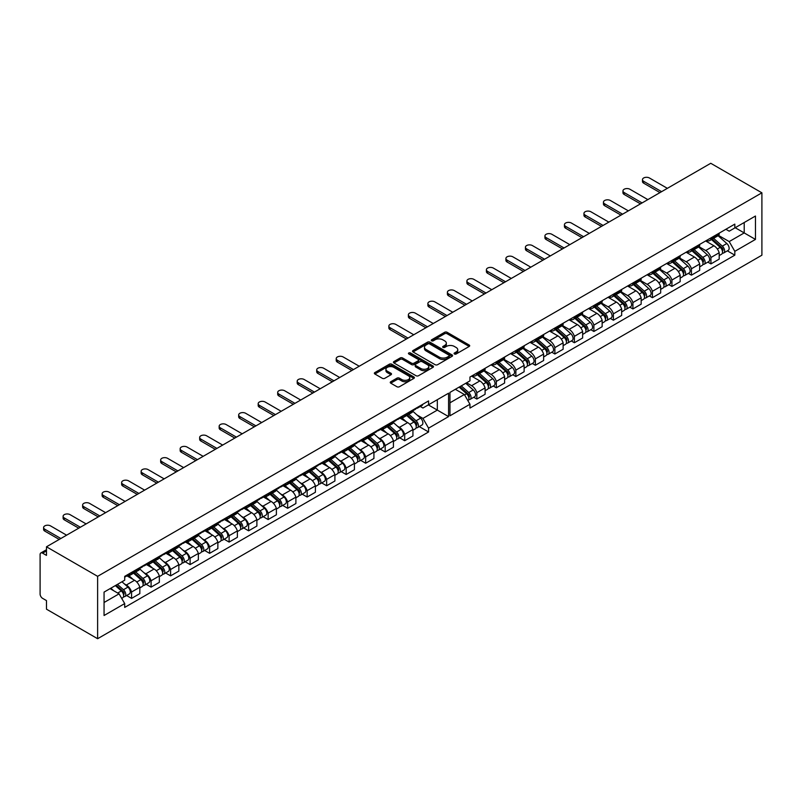 <?xml version="1.0" encoding="UTF-8"?>
<svg xmlns="http://www.w3.org/2000/svg" width="802" height="802" viewBox="0 0 802 802"><rect width="100%" height="100%" fill="white"/><g stroke="black" fill="none" stroke-linecap="round" stroke-linejoin="round"><path stroke-width="1.2" d="M454.433 353.983A1.213 0.702 0 0 0 456.148 353.983L469.19 346.454A1.734 1.002 0 0 0 469.701 345.742A1.734 1.002 0 0 0 469.19 345.04L447.095 332.279A1.734 1.002 0 0 0 444.639 332.279L431.606 339.807A1.213 0.702 0 0 0 431.245 340.309A1.213 0.702 0 0 0 431.606 340.8A1.213 0.702 0 0 0 433.321 340.8L435.005 339.827A5.554 3.208 0 0 1 442.864 339.827L444.709 340.89A5.554 3.208 0 0 1 446.333 343.156A5.554 3.208 0 0 1 444.709 345.421L443.015 346.404A1.213 0.702 0 0 0 442.664 346.895A1.213 0.702 0 0 0 443.015 347.396A1.213 0.702 0 0 0 444.739 347.396L446.423 346.414A5.554 3.208 0 0 1 454.283 346.414L456.117 347.477A5.554 3.208 0 0 1 457.752 349.752A5.554 3.208 0 0 1 456.117 352.018L454.433 352.99A1.213 0.702 0 0 0 454.072 353.492A1.213 0.702 0 0 0 454.433 353.983L454.433 352.99M435.135 364.699A1.734 1.002 0 0 0 437.581 364.699L452.067 356.339A1.734 1.002 0 0 0 452.579 355.627A1.734 1.002 0 0 0 452.067 354.925L429.972 342.163A1.734 1.002 0 0 0 427.516 342.163L413.04 350.524A1.734 1.002 0 0 0 412.529 351.236A1.734 1.002 0 0 0 413.04 351.948L435.135 364.699M46.476 546.804L710.752 163.287L761.9 192.821L97.623 576.337L46.476 546.804L46.476 555.395L42.596 553.159A3.539 2.045 -120 0 0 40.832 552.979A3.539 2.045 -120 0 0 40.1 554.603L40.1 594.021A3.539 2.045 -120 0 0 42.596 598.352L46.476 600.588L46.476 609.179L97.623 638.713L761.9 255.196L761.9 192.821M390.754 381.742A1.734 1.002 0 0 0 390.253 382.454A1.734 1.002 0 0 0 390.754 383.166L396.96 386.744A1.734 1.002 0 0 0 399.416 386.744L413.892 378.384A1.734 1.002 0 0 0 414.403 377.672A1.734 1.002 0 0 0 413.892 376.96L391.797 364.208A1.734 1.002 0 0 0 389.341 364.208L374.865 372.569A1.734 1.002 0 0 0 374.354 373.281A1.734 1.002 0 0 0 374.865 373.983L382.353 378.313A1.734 1.002 0 0 0 384.8 378.313L391.005 374.734A1.734 1.002 0 0 0 391.506 374.023A1.734 1.002 0 0 0 391.005 373.311L387.286 371.166A4.642 2.677 0 0 1 385.932 369.271A4.642 2.677 0 0 1 388.8 366.795A4.642 2.677 0 0 1 393.852 367.376L408.398 375.777A4.642 2.677 0 0 1 409.762 377.672A4.642 2.677 0 0 1 406.895 380.148A4.642 2.677 0 0 1 401.832 379.567L399.416 378.163A1.734 1.002 0 0 0 396.96 378.163L390.754 381.742L390.754 383.166L396.96 379.607L396.96 378.163M409.291 354.243A1.213 0.702 0 0 1 410.524 354.414L432.96 367.376L418.494 375.727A1.734 1.002 0 0 1 416.048 375.727L393.952 362.965L393.952 361.552A1.734 1.002 0 0 0 393.441 362.253A1.734 1.002 0 0 0 393.952 362.965M393.952 361.552L400.148 357.973A1.734 1.002 0 0 1 402.604 357.973L411.566 363.146A1.734 1.002 0 0 0 414.022 363.146L418.133 360.77A1.734 1.002 0 0 0 418.634 360.058A1.734 1.002 0 0 0 418.133 359.356L408.799 353.963A1.213 0.702 0 0 1 408.449 353.471A1.213 0.702 0 0 1 409.19 352.82A1.213 0.702 0 0 1 410.524 352.97L432.98 365.943A1.734 1.002 0 0 1 433.491 366.654A1.734 1.002 0 0 1 432.98 367.356L432.98 365.943M124.35 583.896L126.325 585.029A8.13 4.702 60 0 1 131.578 591.996L139.829 587.234A8.13 4.702 -120 0 0 134.576 580.267L126.927 575.856M130.395 575.044L138.646 570.272A8.13 4.702 -120 0 0 139.829 568.969L131.578 573.731A8.13 4.702 60 0 1 130.395 575.044A8.13 4.702 60 0 1 127.899 575.295M131.578 573.731L131.578 572.397M126.616 595.525L131.578 598.392L131.578 591.996M143.859 572.628L145.834 573.771A8.13 4.702 60 0 1 151.087 580.738L151.087 587.124L159.337 582.362L159.337 575.966A8.13 4.702 -120 0 0 154.084 569.009L146.435 564.588M151.087 561.139L151.087 562.473A8.13 4.702 60 0 1 149.904 563.776A8.13 4.702 60 0 1 147.408 564.027M146.124 584.267L151.087 587.124M131.578 598.392L139.829 593.62L139.829 587.234M139.829 568.969L139.829 567.636M399.727 437.842L404.689 440.709L412.94 435.947L412.94 429.551A8.13 4.702 -120 0 0 407.687 422.584L400.048 418.173M404.689 414.714L404.689 416.058A8.13 4.702 60 0 1 403.506 417.361L411.757 412.589A8.13 4.702 -120 0 0 412.94 411.286L412.94 409.952M397.461 426.213L399.436 427.356A8.13 4.702 60 0 1 404.689 434.313L404.689 440.709M403.506 417.361A8.13 4.702 60 0 1 401.01 417.611M380.228 449.11L385.181 451.967L393.431 447.205L393.431 440.819A8.13 4.702 -120 0 0 388.178 433.852L380.609 429.481M385.181 425.982L385.181 427.316A8.13 4.702 60 0 1 383.998 428.619L392.248 423.857A8.13 4.702 -120 0 0 393.431 422.554L393.431 421.21M377.953 437.471L379.927 438.614A8.13 4.702 60 0 1 385.181 445.581L385.181 451.967M383.998 428.619A8.13 4.702 60 0 1 381.511 428.88M360.72 460.368L365.672 463.235L373.922 458.473L373.922 452.077A8.13 4.702 -120 0 0 368.669 445.11L361.1 440.739M365.672 437.24L365.672 438.584A8.13 4.702 60 0 1 364.489 439.887L372.74 435.115A8.13 4.702 -120 0 0 373.922 433.812L373.922 432.478M358.444 448.739L360.419 449.882A8.13 4.702 60 0 1 365.672 456.839L365.672 463.235M364.489 439.887A8.13 4.702 60 0 1 362.003 440.138M341.211 471.636L346.163 474.493L354.414 469.731L354.414 463.345A8.13 4.702 -120 0 0 349.171 456.378L341.522 451.957M346.163 448.508L346.163 449.842A8.13 4.702 60 0 1 344.98 451.145L353.231 446.383A8.13 4.702 -120 0 0 354.414 445.08L354.414 443.737M338.935 459.997L340.91 461.14A8.13 4.702 60 0 1 346.163 468.107L346.163 474.493M344.98 451.145A8.13 4.702 60 0 1 342.494 451.406M321.702 482.894L326.655 485.761L334.905 481L334.905 474.604A8.13 4.702 -120 0 0 329.662 467.636L322.083 463.265M326.655 459.767L326.655 461.11A8.13 4.702 60 0 1 325.472 462.413L333.722 457.641A8.13 4.702 -120 0 0 334.905 456.338L334.905 455.005M319.427 471.265L321.401 472.408A8.13 4.702 60 0 1 326.655 479.365L326.655 485.761M325.472 462.413A8.13 4.702 60 0 1 322.985 462.664M302.194 494.162L307.146 497.019L315.407 492.258L315.407 485.872A8.13 4.702 -120 0 0 310.153 478.904L302.575 474.533M307.146 471.035L307.146 472.368A8.13 4.702 60 0 1 305.963 473.671L314.214 468.909A8.13 4.702 -120 0 0 315.407 467.606L315.407 466.263M299.918 482.523L301.893 483.666A8.13 4.702 60 0 1 307.146 490.634L307.146 497.019M305.963 473.671A8.13 4.702 60 0 1 303.477 473.922M282.685 505.42L287.637 508.288L295.898 503.526L295.898 497.13A8.13 4.702 -120 0 0 290.645 490.162L283.066 485.791M287.637 482.293L287.637 483.636A8.13 4.702 60 0 1 286.454 484.939L294.705 480.167A8.13 4.702 -120 0 0 295.898 478.864L295.898 477.531M280.409 493.791L282.384 494.934A8.13 4.702 60 0 1 287.637 501.892L287.637 508.288M286.454 484.939A8.13 4.702 60 0 1 283.968 485.19M263.176 516.688L268.129 519.546L276.389 514.784L276.389 508.398A8.13 4.702 -120 0 0 271.136 501.43L263.557 497.06M268.129 493.561L268.129 494.894A8.13 4.702 60 0 1 266.946 496.197L275.196 491.436A8.13 4.702 -120 0 0 276.389 490.132L276.389 488.789M260.901 505.049L262.876 506.192A8.13 4.702 60 0 1 268.129 513.16L268.129 519.546M266.946 496.197A8.13 4.702 60 0 1 264.459 496.448M243.668 527.947L248.62 530.814L256.881 526.052L256.881 519.656A8.13 4.702 -120 0 0 251.627 512.689L243.978 508.278M248.62 504.819L248.62 506.162A8.13 4.702 60 0 1 247.437 507.465L255.698 502.694A8.13 4.702 -120 0 0 256.881 501.39L256.881 500.057M241.392 516.318L243.377 517.46A8.13 4.702 60 0 1 248.62 524.418L248.62 530.814M247.437 507.465A8.13 4.702 60 0 1 244.951 507.716M224.159 539.215L229.111 542.072L237.372 537.31L237.372 530.914A8.13 4.702 -120 0 0 232.119 523.957L224.47 519.536M229.111 516.087L229.111 517.42A8.13 4.702 60 0 1 227.928 518.724L236.189 513.962A8.13 4.702 -120 0 0 237.372 512.658L237.372 511.315M221.883 527.576L223.868 528.718A8.13 4.702 60 0 1 229.111 535.686L229.111 542.072M227.928 518.724A8.13 4.702 60 0 1 225.442 518.974M204.65 550.473L209.613 553.34L217.863 548.578L217.863 542.182A8.13 4.702 -120 0 0 212.61 535.215L204.961 530.804M209.613 527.345L209.613 528.688A8.13 4.702 60 0 1 208.42 529.992L216.68 525.22A8.13 4.702 -120 0 0 217.863 523.917L217.863 522.583M202.375 538.844L204.36 539.977A8.13 4.702 60 0 1 209.613 546.944L209.613 553.34M208.42 529.992A8.13 4.702 60 0 1 205.934 530.242M185.142 561.741L190.104 564.598L198.355 559.836L198.355 553.44A8.13 4.702 -120 0 0 193.102 546.483L185.533 542.112M190.104 538.613L190.104 539.947A8.13 4.702 60 0 1 188.911 541.25L197.172 536.488A8.13 4.702 -120 0 0 198.355 535.185L198.355 533.841M182.866 550.102L184.851 551.245A8.13 4.702 60 0 1 190.104 558.212L190.104 564.598M188.911 541.25A8.13 4.702 60 0 1 186.425 541.5M165.633 572.999L170.595 575.866L178.846 571.094L178.846 564.708A8.13 4.702 -120 0 0 173.593 557.741L166.024 553.37M170.595 549.871L170.595 551.215A8.13 4.702 60 0 1 169.402 552.518L177.663 547.746A8.13 4.702 -120 0 0 178.846 546.443L178.846 545.109M163.357 561.37L165.342 562.503A8.13 4.702 60 0 1 170.595 569.47L170.595 575.866M169.402 552.518A8.13 4.702 60 0 1 166.916 552.768M149.904 563.776L158.154 559.014A8.13 4.702 -120 0 0 159.337 557.711L159.337 556.367M170.595 569.47L178.846 564.708M190.104 558.212L198.355 553.44M209.613 546.944L217.863 542.182M229.111 535.686L237.372 530.914M248.62 524.418L256.881 519.656M268.129 513.16L276.389 508.398M287.637 501.892L295.898 497.13M307.146 490.634L315.407 485.872M326.655 479.365L334.905 474.604M346.163 468.107L354.414 463.345M365.672 456.839L373.922 452.077M385.181 445.581L393.431 440.819M404.689 434.313L412.94 429.551M151.087 580.738L159.337 575.966M178.846 546.443L170.595 551.215M198.355 535.185L190.104 539.947M217.863 523.917L209.613 528.688M237.372 512.658L229.111 517.42M256.881 501.39L248.62 506.162M276.389 490.132L268.129 494.894M295.898 478.864L287.637 483.636M315.407 467.606L307.146 472.368M334.905 456.338L326.655 461.11M354.414 445.08L346.163 449.842M373.922 433.812L365.672 438.584M393.431 422.554L385.181 427.316M412.94 411.286L404.689 416.058M159.337 557.711L151.087 562.473M437.331 399.697L448.579 393.201L448.579 416.599L428.579 428.148L422.945 418.403L437.331 410.093L437.331 399.697M104.059 602.502L119.067 593.841L124.701 603.585L104.059 615.505L104.059 592.107L124.701 580.197L124.701 576.367L428.579 400.93L428.579 404.749L422.945 408.007L420.298 406.474M416.97 414.945L422.945 418.403M428.328 404.9L448.579 416.599M97.623 638.713L97.623 576.337M466.594 382.805L471.596 385.692A8.13 4.702 60 0 1 476.839 392.659L476.839 399.055L485.1 394.283L485.1 387.897A8.13 4.702 -120 0 0 479.847 380.93L471.576 376.158M476.839 373.06L476.839 374.394A8.13 4.702 60 0 1 475.656 375.697A8.13 4.702 60 0 1 472.328 375.667M473.761 397.271L476.839 399.055M475.656 375.697L483.917 370.935A8.13 4.702 -120 0 0 485.1 369.632L485.1 368.298M484.408 370.564L491.105 374.434A8.13 4.702 60 0 1 496.348 381.401L496.348 387.787L504.608 383.025L504.608 376.629A8.13 4.702 -120 0 0 499.355 369.662L491.085 364.89M496.348 361.792L496.348 363.136A8.13 4.702 60 0 1 495.165 364.439A8.13 4.702 60 0 1 491.837 364.409M493.27 386.013L496.348 387.787M495.165 364.439L503.425 359.677A8.13 4.702 -120 0 0 504.608 358.364L504.608 357.03M503.917 359.306L510.603 363.166A8.13 4.702 60 0 1 515.856 370.133L515.856 376.529L524.117 371.757L524.117 365.371A8.13 4.702 -120 0 0 518.864 358.404L510.543 353.602M515.856 350.534L515.856 351.867A8.13 4.702 60 0 1 514.673 353.171A8.13 4.702 60 0 1 511.345 353.141M512.779 374.745L515.856 376.529M514.673 353.171L522.924 348.409A8.13 4.702 -120 0 0 524.117 347.106L524.117 345.772M523.425 348.038L530.112 351.908A8.13 4.702 60 0 1 535.365 358.875L535.365 365.261L543.626 360.499L543.626 354.103A8.13 4.702 -120 0 0 538.373 347.136L530.102 342.364M535.365 339.266L535.365 340.609A8.13 4.702 60 0 1 534.182 341.913A8.13 4.702 60 0 1 530.854 341.883M532.287 363.486L535.365 365.261M534.182 341.913L542.433 337.151A8.13 4.702 -120 0 0 543.626 335.848L543.626 334.504M542.934 336.78L549.621 340.639A8.13 4.702 60 0 1 554.874 347.607L554.874 354.003L563.134 349.231L563.134 342.845A8.13 4.702 -120 0 0 557.881 335.878L549.611 331.106M554.874 328.008L554.874 329.341A8.13 4.702 60 0 1 553.691 330.645A8.13 4.702 60 0 1 550.362 330.614M551.796 352.218L554.874 354.003M553.691 330.645L561.941 325.883A8.13 4.702 -120 0 0 563.134 324.579L563.134 323.246M562.443 325.512L569.129 329.381A8.13 4.702 60 0 1 574.382 336.349L574.382 342.735L582.643 337.973L582.643 331.577A8.13 4.702 -120 0 0 577.39 324.609L569.119 319.838M574.382 316.74L574.382 318.083A8.13 4.702 60 0 1 573.199 319.386A8.13 4.702 60 0 1 569.871 319.356M571.305 340.96L574.382 342.735M573.199 319.386L581.45 314.625A8.13 4.702 -120 0 0 582.643 313.321L582.643 311.978M581.951 314.254L588.638 318.113A8.13 4.702 60 0 1 593.891 325.081L593.891 331.477L602.142 326.705L602.142 320.319A8.13 4.702 -120 0 0 596.899 313.351L588.628 308.58M593.891 305.482L593.891 306.815A8.13 4.702 60 0 1 592.708 308.118A8.13 4.702 60 0 1 589.38 308.088M590.813 329.692L593.891 331.477M592.708 308.118L600.959 303.356A8.13 4.702 -120 0 0 602.142 302.053L602.142 300.72M601.46 302.996L608.147 306.855A8.13 4.702 60 0 1 613.4 313.823L613.4 320.209L621.65 315.447L621.65 309.051A8.13 4.702 -120 0 0 616.397 302.093L608.086 297.291M613.4 294.224L613.4 295.557A8.13 4.702 60 0 1 612.217 296.86A8.13 4.702 60 0 1 608.878 296.83M610.322 318.434L613.4 320.209M612.217 296.86L620.467 292.098A8.13 4.702 -120 0 0 621.65 290.795L621.65 289.452M620.969 291.727L627.655 295.587A8.13 4.702 60 0 1 632.908 302.555L632.908 308.95L641.159 304.179L641.159 297.793A8.13 4.702 -120 0 0 635.906 290.825L627.635 286.053M632.908 282.956L632.908 284.289A8.13 4.702 60 0 1 631.725 285.592A8.13 4.702 60 0 1 628.387 285.562M629.831 307.166L632.908 308.95M631.725 285.592L639.976 280.83A8.13 4.702 -120 0 0 641.159 279.527L641.159 278.194M640.477 280.469L647.164 284.329A8.13 4.702 60 0 1 652.417 291.296L652.417 297.682L660.668 292.92L660.668 286.525A8.13 4.702 -120 0 0 655.414 279.567L647.104 274.765M652.417 271.698L652.417 273.031A8.13 4.702 60 0 1 651.234 274.334A8.13 4.702 60 0 1 647.896 274.304M649.339 295.908L652.417 297.682M651.234 274.334L659.485 269.572A8.13 4.702 -120 0 0 660.668 268.269L660.668 266.926M659.986 269.201L666.673 273.061A8.13 4.702 60 0 1 671.926 280.028L671.926 286.424L680.176 281.652L680.176 275.266A8.13 4.702 -120 0 0 674.923 268.299L666.652 263.527M671.926 260.429L671.926 261.763A8.13 4.702 60 0 1 670.743 263.076A8.13 4.702 60 0 1 667.404 263.036M668.848 284.64L671.926 286.424M670.743 263.076L678.993 258.304A8.13 4.702 -120 0 0 680.176 257.001L680.176 255.668M679.494 257.943L686.181 261.803A8.13 4.702 60 0 1 691.434 268.77L691.434 275.156L699.685 270.394L699.685 263.998A8.13 4.702 -120 0 0 694.432 257.041L686.161 252.259M691.434 249.171L691.434 250.505A8.13 4.702 60 0 1 690.251 251.808A8.13 4.702 60 0 1 686.913 251.778M688.347 273.382L691.434 275.156M690.251 251.808L698.502 247.046A8.13 4.702 -120 0 0 699.685 245.743L699.685 244.399M699.003 246.675L705.69 250.535A8.13 4.702 60 0 1 710.943 257.502L710.943 263.898L719.193 259.126L719.193 252.74A8.13 4.702 -120 0 0 713.94 245.773L705.63 240.971M710.943 237.903L710.943 239.247A8.13 4.702 60 0 1 709.76 240.55A8.13 4.702 60 0 1 706.422 240.51M707.855 262.114L710.943 263.898M719.193 233.141L719.193 234.475L710.943 239.247M709.76 240.55L718.011 235.778A8.13 4.702 -120 0 0 719.193 234.475M671.926 280.028L680.176 275.266M652.417 291.296L660.668 286.525M632.908 302.555L641.159 297.793M613.4 313.823L621.65 309.051M593.891 325.081L602.142 320.319M574.382 336.349L582.643 331.577M554.874 347.607L563.134 342.845M535.365 358.875L543.626 354.103M515.856 370.133L524.117 365.371M496.348 381.401L504.608 376.629M476.839 392.659L485.1 387.897M691.434 268.77L699.685 263.998M710.943 257.502L719.193 252.74M680.176 257.001L671.926 261.763M660.668 268.269L652.417 273.031M641.159 279.527L632.908 284.289M621.65 290.795L613.4 295.557M602.142 302.053L593.891 306.815M582.643 313.321L574.382 318.083M563.134 324.579L554.874 329.341M543.626 335.848L535.365 340.609M524.117 347.106L515.856 351.867M504.608 358.364L496.348 363.136M485.1 369.632L476.839 374.394M699.685 245.743L691.434 250.505M725.88 229.272L729.198 231.187L734.822 227.938L734.822 224.119L469.962 377.03L469.962 380.86L449.962 392.409L449.962 415.797L469.962 404.248L469.962 408.078L734.822 255.156L734.822 251.337L729.198 241.582L744.206 232.921L744.206 222.525L755.464 216.029L755.464 239.417L734.822 251.337M727.364 250.856L734.822 255.156M449.962 402.804L464.338 394.504L455.335 389.301M464.338 394.504L469.962 404.248M718.502 235.417L729.198 241.582M428.579 404.749L448.579 393.201M124.701 603.585L124.701 607.415L428.579 431.977L428.579 428.148M734.822 227.938L755.464 216.029M735.203 227.728L755.464 239.417M119.067 593.841L110.064 588.638M419.235 426.584L428.579 431.977M454.914 354.153L456.117 353.461A5.554 3.208 0 0 0 457.752 351.196L457.752 349.752M446.333 343.156L446.333 344.599A5.554 3.208 0 0 1 444.709 346.875L443.506 347.567M469.19 345.04L469.19 346.454L447.095 333.722A1.734 1.002 0 0 0 444.639 333.722L432.088 340.97M409.762 377.672L409.762 379.115A4.642 2.677 0 0 1 406.895 381.592A4.642 2.677 0 0 1 401.832 381.01L399.416 379.607A1.734 1.002 0 0 0 396.96 379.607M385.932 369.271L385.932 370.714A4.642 2.677 0 0 0 387.286 372.609L387.286 371.166M390.975 374.745L387.286 372.609M413.892 376.96L413.892 378.384L391.797 365.652A1.734 1.002 0 0 0 389.341 365.652L374.885 374.003L374.865 372.569M393.972 362.975L400.148 359.416L400.148 357.973M418.634 360.058L418.634 361.502A1.734 1.002 0 0 1 418.133 362.213L414.022 364.589A1.734 1.002 0 0 1 411.566 364.589L402.604 359.416A1.734 1.002 0 0 0 400.148 359.416M420.86 368.509A4.642 2.677 0 0 0 425.922 369.09A4.642 2.677 0 0 0 428.789 366.614A4.642 2.677 0 0 0 427.426 364.72L422.303 361.762A1.734 1.002 0 0 0 419.847 361.762L415.737 364.138A1.734 1.002 0 0 0 415.225 364.84A1.734 1.002 0 0 0 415.737 365.552L420.86 368.509L420.86 369.953A4.642 2.677 0 0 0 425.922 370.534A4.642 2.677 0 0 0 428.789 368.058L428.789 366.614M415.225 364.84L415.225 366.283A1.734 1.002 0 0 0 415.737 366.995L415.737 365.552M420.86 369.953L415.737 366.995M452.047 356.349L429.972 343.607A1.734 1.002 0 0 0 427.516 343.607L413.06 351.958M449 356.128A1.213 0.702 0 0 0 449.361 355.627A1.213 0.702 0 0 0 449 355.136L429.611 343.938A1.213 0.702 0 0 0 427.887 343.938L426.113 344.97A5.554 3.208 0 0 0 424.479 347.236A5.554 3.208 0 0 0 426.113 349.502L439.366 357.151A5.554 3.208 0 0 0 447.225 357.151L449 356.128L449 357.572A1.213 0.702 0 0 0 449.361 357.07L449.361 355.627M424.479 347.236L424.479 348.68A5.554 3.208 0 0 0 426.113 350.945L426.113 349.502M449 357.572L447.225 358.594A5.554 3.208 0 0 1 439.366 358.594L426.113 350.945M711.474 239.557L720.206 247.347A4.421 2.556 60 0 1 721.589 254.184L719.193 255.577M712.467 240.45L716.206 242.605M712.276 239.096L721.9 247.688A2.125 1.223 60 0 1 722.572 250.966A2.125 1.223 60 0 1 722.371 251.046M713.6 238.324L722.331 246.124A4.421 2.556 60 0 1 723.715 252.961A4.421 2.556 60 0 1 722.381 253.101M718.101 235.728L726.833 243.527A4.421 2.556 60 0 1 728.216 250.364L723.715 252.961M406.694 415.516L413.952 422.002A4.421 2.556 60 0 1 415.336 428.839L412.94 430.223M401.752 417.732L406.293 421.782M406.825 415.446L409.952 417.251M407.496 415.055L415.647 422.333A2.125 1.223 60 0 1 416.318 425.621A2.125 1.223 60 0 1 416.128 425.692M408.82 414.293L416.078 420.769A4.421 2.556 60 0 1 417.471 427.606A4.421 2.556 60 0 1 416.128 427.747M412.92 411.336L420.579 418.173A4.421 2.556 60 0 1 421.972 425.01L417.471 427.606M691.966 250.815L700.697 258.615A4.421 2.556 60 0 1 702.081 265.452L699.685 266.835M692.958 251.708L696.697 253.873M692.768 250.354L702.392 258.946A2.125 1.223 60 0 1 703.063 262.234A2.125 1.223 60 0 1 702.863 262.304M694.091 249.592L702.823 257.382A4.421 2.556 60 0 1 704.206 264.219A4.421 2.556 60 0 1 702.873 264.369M698.592 246.996L707.324 254.785A4.421 2.556 60 0 1 708.717 261.622L704.206 264.219M672.457 262.084L681.189 269.873A4.421 2.556 60 0 1 682.572 276.71L680.176 278.093M673.449 262.976L677.189 265.131M673.259 261.622L682.883 270.214A2.125 1.223 60 0 1 683.555 273.492A2.125 1.223 60 0 1 683.364 273.572M674.582 260.85L683.314 268.65A4.421 2.556 60 0 1 684.707 275.487A4.421 2.556 60 0 1 683.364 275.627M679.083 258.254L687.815 266.053A4.421 2.556 60 0 1 689.209 272.891L684.707 275.487M652.948 273.342L661.68 281.141A4.421 2.556 60 0 1 663.074 287.978L660.668 289.362M653.941 274.234L657.68 276.399M653.75 272.88L663.374 281.472A2.125 1.223 60 0 1 664.046 284.76A2.125 1.223 60 0 1 663.856 284.83M655.074 272.119L663.805 279.908A4.421 2.556 60 0 1 665.199 286.745A4.421 2.556 60 0 1 663.856 286.895M659.575 269.522L668.307 277.312A4.421 2.556 60 0 1 669.7 284.149L665.199 286.745M633.44 284.61L642.171 292.399A4.421 2.556 60 0 1 643.565 299.236L641.159 300.62M634.432 285.502L638.171 287.657M634.242 284.149L643.876 292.74A2.125 1.223 60 0 1 644.537 296.018A2.125 1.223 60 0 1 644.347 296.098M635.565 283.377L644.297 291.176A4.421 2.556 60 0 1 645.69 298.013A4.421 2.556 60 0 1 644.347 298.154M640.066 280.78L648.798 288.58A4.421 2.556 60 0 1 650.191 295.417L645.69 298.013M613.931 295.868L622.663 303.667A4.421 2.556 60 0 1 624.056 310.504L621.65 311.888M614.923 296.76L618.663 298.925M614.733 295.407L624.367 303.998A2.125 1.223 60 0 1 625.029 307.286A2.125 1.223 60 0 1 624.838 307.356M616.056 294.645L624.788 302.434A4.421 2.556 60 0 1 626.182 309.271A4.421 2.556 60 0 1 624.838 309.422M620.558 292.038L629.289 299.838A4.421 2.556 60 0 1 630.683 306.675L626.182 309.271M594.422 307.136L603.154 314.925A4.421 2.556 60 0 1 604.548 321.762L602.142 323.146M595.415 308.018L599.164 310.184M595.224 306.675L604.858 315.266A2.125 1.223 60 0 1 605.52 318.544A2.125 1.223 60 0 1 605.33 318.625M596.548 305.903L605.279 313.702A4.421 2.556 60 0 1 606.673 320.539A4.421 2.556 60 0 1 605.34 320.68M601.049 303.306L609.781 311.106A4.421 2.556 60 0 1 611.174 317.943L606.673 320.539M574.914 318.394L583.645 326.193A4.421 2.556 60 0 1 585.039 333.03L582.643 334.414M575.906 319.286L579.656 321.442M575.716 317.933L585.35 326.524A2.125 1.223 60 0 1 586.011 329.812A2.125 1.223 60 0 1 585.821 329.883M577.039 317.171L585.771 324.96A4.421 2.556 60 0 1 587.164 331.797A4.421 2.556 60 0 1 585.831 331.938M581.54 314.564L590.272 322.364A4.421 2.556 60 0 1 591.665 329.201L587.164 331.797M555.405 329.662L564.137 337.452A4.421 2.556 60 0 1 565.53 344.289L563.134 345.672M556.398 330.544L560.147 332.71M556.207 329.201L565.841 337.792A2.125 1.223 60 0 1 566.503 341.071A2.125 1.223 60 0 1 566.312 341.151M557.53 328.429L566.262 336.228A4.421 2.556 60 0 1 567.656 343.066A4.421 2.556 60 0 1 566.322 343.206M562.032 325.833L570.763 333.632A4.421 2.556 60 0 1 572.157 340.469L567.656 343.066M535.896 340.92L544.628 348.72A4.421 2.556 60 0 1 546.022 355.557L543.626 356.94M536.889 341.812L540.638 343.968M536.698 340.459L546.332 349.05A2.125 1.223 60 0 1 546.994 352.339A2.125 1.223 60 0 1 546.804 352.409M538.022 339.697L546.753 347.487A4.421 2.556 60 0 1 548.147 354.324A4.421 2.556 60 0 1 546.814 354.464M542.523 337.091L551.265 344.89A4.421 2.556 60 0 1 552.648 351.727L548.147 354.324M516.388 352.188L525.12 359.978A4.421 2.556 60 0 1 526.513 366.815L524.117 368.198M517.38 353.07L521.13 355.236M517.19 351.727L526.824 360.319A2.125 1.223 60 0 1 527.485 363.597A2.125 1.223 60 0 1 527.295 363.677M518.513 350.955L527.255 358.755A4.421 2.556 60 0 1 528.638 365.592A4.421 2.556 60 0 1 527.305 365.732M523.014 348.359L531.756 356.158A4.421 2.556 60 0 1 533.14 362.995L528.638 365.592M496.879 363.446L505.611 371.246A4.421 2.556 60 0 1 507.004 378.083L504.608 379.466M497.882 364.339L501.621 366.494M497.681 362.985L507.315 371.577A2.125 1.223 60 0 1 507.977 374.865A2.125 1.223 60 0 1 507.786 374.935M499.004 362.223L507.746 370.013A4.421 2.556 60 0 1 509.13 376.85A4.421 2.556 60 0 1 507.796 376.99M503.506 359.617L512.247 367.416A4.421 2.556 60 0 1 513.631 374.253L509.13 376.85M477.37 374.714L486.112 382.504A4.421 2.556 60 0 1 487.496 389.341L485.1 390.724M478.373 375.597L482.112 377.762M478.172 374.253L487.806 382.845A2.125 1.223 60 0 1 488.468 386.123A2.125 1.223 60 0 1 488.278 386.203M479.496 373.481L488.238 381.281A4.421 2.556 60 0 1 489.621 388.118A4.421 2.556 60 0 1 488.288 388.258M483.997 370.885L492.739 378.684A4.421 2.556 60 0 1 494.122 385.511L489.621 388.118M459.135 387.105L466.604 393.772A4.421 2.556 60 0 1 467.987 400.609L467.897 400.659M459.215 387.065L462.604 389.02M459.937 386.644L468.298 394.103A2.125 1.223 60 0 1 468.959 397.391A2.125 1.223 60 0 1 468.769 397.461M461.26 385.882L468.729 392.539A4.421 2.556 60 0 1 470.112 399.376A4.421 2.556 60 0 1 468.779 399.516M465.762 383.286L473.23 389.942A4.421 2.556 60 0 1 474.614 396.779L470.112 399.376M387.186 426.784L394.444 433.26A4.421 2.556 60 0 1 395.837 440.097L393.431 441.481M382.243 428.99L386.785 433.05M387.316 426.704L390.444 428.519M387.988 426.323L396.138 433.601A2.125 1.223 60 0 1 396.81 436.879A2.125 1.223 60 0 1 396.619 436.96M389.311 425.551L396.569 432.037A4.421 2.556 60 0 1 397.962 438.874A4.421 2.556 60 0 1 396.619 439.015M393.411 422.594L401.07 429.431A4.421 2.556 60 0 1 402.464 436.268L397.962 438.874M367.677 438.042L374.935 444.529A4.421 2.556 60 0 1 376.328 451.366L373.922 452.749M362.735 440.258L367.276 444.308M367.807 437.972L370.935 439.777M368.479 437.581L376.639 444.859A2.125 1.223 60 0 1 377.301 448.138A2.125 1.223 60 0 1 377.11 448.218M369.802 436.819L377.06 443.295A4.421 2.556 60 0 1 378.454 450.133A4.421 2.556 60 0 1 377.11 450.273M373.902 433.862L381.562 440.699A4.421 2.556 60 0 1 382.955 447.536L378.454 450.133M348.168 449.31L355.426 455.787A4.421 2.556 60 0 1 356.82 462.624L354.414 464.007M343.236 451.516L347.767 455.576M348.299 449.23L351.436 451.045M348.97 448.849L357.131 456.127A2.125 1.223 60 0 1 357.792 459.406A2.125 1.223 60 0 1 357.602 459.486M350.294 448.077L357.552 454.564A4.421 2.556 60 0 1 358.945 461.401A4.421 2.556 60 0 1 357.612 461.541M354.394 445.12L362.053 451.957A4.421 2.556 60 0 1 363.446 458.794L358.945 461.401M328.66 460.569L335.918 467.055A4.421 2.556 60 0 1 337.311 473.882L334.905 475.275M323.727 462.784L328.269 466.834M328.79 460.498L331.928 462.303M329.462 460.107L337.622 467.386A2.125 1.223 60 0 1 338.284 470.664A2.125 1.223 60 0 1 338.093 470.744M330.785 459.345L338.043 465.822A4.421 2.556 60 0 1 339.436 472.659A4.421 2.556 60 0 1 338.103 472.799M334.885 456.388L342.544 463.225A4.421 2.556 60 0 1 343.938 470.062L339.436 472.659M309.151 471.837L316.409 478.313A4.421 2.556 60 0 1 317.803 485.15L315.407 486.533M304.219 474.042L308.76 478.092M309.281 471.756L312.419 473.571M309.953 471.365L318.113 478.654A2.125 1.223 60 0 1 318.775 481.932A2.125 1.223 60 0 1 318.584 482.012M311.276 470.604L318.534 477.09A4.421 2.556 60 0 1 319.928 483.927A4.421 2.556 60 0 1 318.594 484.067M315.376 467.646L323.036 474.483A4.421 2.556 60 0 1 324.429 481.32L319.928 483.927M289.642 483.095L296.9 489.571A4.421 2.556 60 0 1 298.294 496.408L295.898 497.801M284.71 485.31L289.251 489.36M289.773 483.025L292.91 484.829M290.444 482.634L298.605 489.912A2.125 1.223 60 0 1 299.266 493.19A2.125 1.223 60 0 1 299.076 493.27M291.768 481.872L299.026 488.348A4.421 2.556 60 0 1 300.419 495.185A4.421 2.556 60 0 1 299.086 495.325M295.868 478.914L303.527 485.751A4.421 2.556 60 0 1 304.92 492.588L300.419 495.185M270.134 494.363L277.392 500.839A4.421 2.556 60 0 1 278.785 507.676L276.389 509.059M265.201 496.568L269.743 500.618M270.264 494.283L273.402 496.097M270.936 493.892L279.096 501.18A2.125 1.223 60 0 1 279.758 504.458A2.125 1.223 60 0 1 279.567 504.538M272.259 493.13L279.517 499.616A4.421 2.556 60 0 1 280.911 506.443A4.421 2.556 60 0 1 279.577 506.593M276.359 490.172L284.028 497.009A4.421 2.556 60 0 1 285.412 503.846L280.911 506.443M250.625 505.621L257.883 512.097A4.421 2.556 60 0 1 259.277 518.934L256.881 520.328M245.693 507.836L250.234 511.887M250.755 505.551L253.893 507.355M251.427 505.16L259.587 512.438A2.125 1.223 60 0 1 260.249 515.716A2.125 1.223 60 0 1 260.059 515.796M252.75 504.398L260.018 510.874A4.421 2.556 60 0 1 261.402 517.711A4.421 2.556 60 0 1 260.069 517.851M256.851 501.44L264.52 508.278A4.421 2.556 60 0 1 265.903 515.115L261.402 517.711M231.116 516.889L238.384 523.365A4.421 2.556 60 0 1 239.768 530.202L237.372 531.586M226.184 519.094L230.725 523.145M231.247 516.809L234.385 518.623M231.918 516.418L240.079 523.706A2.125 1.223 60 0 1 240.74 526.984A2.125 1.223 60 0 1 240.55 527.064M233.242 515.656L240.51 522.132A4.421 2.556 60 0 1 241.893 528.969A4.421 2.556 60 0 1 240.56 529.119M237.342 512.699L245.011 519.536A4.421 2.556 60 0 1 246.394 526.373L241.893 528.969M211.608 528.147L218.876 534.623A4.421 2.556 60 0 1 220.259 541.46L217.863 542.844M206.675 530.363L211.217 534.413M211.738 528.077L214.876 529.881M212.41 527.686L220.57 534.964A2.125 1.223 60 0 1 221.232 538.242A2.125 1.223 60 0 1 221.041 538.322M213.733 526.924L221.001 533.4A4.421 2.556 60 0 1 222.385 540.237A4.421 2.556 60 0 1 221.051 540.378M217.833 523.967L225.502 530.804A4.421 2.556 60 0 1 226.886 537.641L222.385 540.237M192.099 539.415L199.367 545.891A4.421 2.556 60 0 1 200.751 552.728L198.355 554.112M187.167 541.621L191.708 545.671M192.229 539.335L195.367 541.149M192.901 538.944L201.061 546.222A2.125 1.223 60 0 1 201.723 549.51A2.125 1.223 60 0 1 201.533 549.581M194.224 538.182L201.492 544.658A4.421 2.556 60 0 1 202.876 551.495A4.421 2.556 60 0 1 201.543 551.646M198.335 535.225L205.994 542.062A4.421 2.556 60 0 1 207.377 548.899L202.876 551.495M172.59 550.673L179.859 557.149A4.421 2.556 60 0 1 181.242 563.986L178.846 565.37M167.658 552.889L172.199 556.939M172.721 550.603L175.859 552.408M173.392 550.212L181.553 557.49A2.125 1.223 60 0 1 182.224 560.768A2.125 1.223 60 0 1 182.024 560.849M174.716 549.45L181.984 555.926A4.421 2.556 60 0 1 183.367 562.763A4.421 2.556 60 0 1 182.034 562.904M178.826 546.493L186.485 553.33A4.421 2.556 60 0 1 187.868 560.167L183.367 562.763M153.082 561.941L160.35 568.418A4.421 2.556 60 0 1 161.733 575.255L159.337 576.638M148.149 564.147L152.691 568.197M153.212 561.861L156.35 563.676M153.884 561.47L162.044 568.748A2.125 1.223 60 0 1 162.716 572.037A2.125 1.223 60 0 1 162.515 572.107M155.207 560.708L162.475 567.184A4.421 2.556 60 0 1 163.859 574.021A4.421 2.556 60 0 1 162.525 574.172M159.317 557.751L166.976 564.588A4.421 2.556 60 0 1 168.36 571.425L163.859 574.021M133.573 573.199L140.841 579.676A4.421 2.556 60 0 1 142.225 586.513L139.829 587.896M128.641 575.415L133.182 579.465M133.703 573.119L136.841 574.934M134.375 572.738L142.535 580.016A2.125 1.223 60 0 1 143.207 583.295A2.125 1.223 60 0 1 143.007 583.375M135.708 571.976L142.967 578.453A4.421 2.556 60 0 1 144.35 585.29A4.421 2.556 60 0 1 143.017 585.43M139.809 569.019L147.468 575.856A4.421 2.556 60 0 1 148.851 582.693L144.35 585.29M115.338 585.6L121.333 590.944A4.421 2.556 60 0 1 122.716 597.781L121.683 598.372M110.836 588.197L113.673 590.723M115.819 585.32L117.333 586.192M116.14 585.139L123.027 591.274A2.125 1.223 60 0 1 123.698 594.563A2.125 1.223 60 0 1 123.498 594.633M117.463 584.367L123.458 589.711A4.421 2.556 60 0 1 124.841 596.548A4.421 2.556 60 0 1 123.508 596.698M121.974 581.771L127.959 587.114A4.421 2.556 60 0 1 129.343 593.951L124.841 596.548M659.986 192.6L643.665 183.177A4.07 2.346 180 0 1 642.472 181.513L642.472 179.638A4.07 2.346 0 0 0 643.665 181.302L661.61 191.658M667.364 188.34L649.419 177.984A4.07 2.346 0 0 0 644.978 177.473A4.07 2.346 0 0 0 642.472 179.638M416.128 408.258A4.421 2.556 -120 0 0 417.471 408.118A4.421 2.556 -120 0 0 418.303 406.855M417.471 408.118L421.972 405.511A4.421 2.556 -120 0 0 422.804 404.258M351.857 370.494L337.411 362.153A4.07 2.346 180 0 1 336.218 360.499L336.218 358.624A4.07 2.346 0 0 0 337.411 360.278L353.481 369.562M412.94 410.724L415.336 409.341A4.421 2.556 -120 0 0 416.178 408.088M359.236 366.233L343.166 356.96A4.07 2.346 0 0 0 338.735 356.449A4.07 2.346 0 0 0 336.218 358.624M640.477 203.858L624.156 194.445A4.07 2.346 180 0 1 622.964 192.781L622.964 190.906A4.07 2.346 0 0 0 624.156 192.56L642.101 202.926M647.856 199.608L629.911 189.242A4.07 2.346 0 0 0 625.48 188.731A4.07 2.346 0 0 0 622.964 190.906M620.969 215.126L604.648 205.703A4.07 2.346 180 0 1 603.455 204.039L603.455 202.164A4.07 2.346 0 0 0 604.648 203.828L622.593 214.184M628.347 210.866L610.402 200.51A4.07 2.346 0 0 0 605.971 199.999A4.07 2.346 0 0 0 603.455 202.164M601.46 226.385L585.139 216.971A4.07 2.346 180 0 1 583.946 215.307L583.946 213.432A4.07 2.346 0 0 0 585.139 215.086L603.084 225.452M608.838 222.124L590.894 211.768A4.07 2.346 0 0 0 586.462 211.257A4.07 2.346 0 0 0 583.946 213.432M581.951 237.653L565.631 228.229A4.07 2.346 180 0 1 564.438 226.565L564.438 224.69A4.07 2.346 0 0 0 565.631 226.354L583.575 236.71M589.33 233.392L571.385 223.036A4.07 2.346 0 0 0 566.954 222.525A4.07 2.346 0 0 0 564.438 224.69M562.443 248.911L546.122 239.497A4.07 2.346 180 0 1 544.929 237.833L544.929 235.958A4.07 2.346 0 0 0 546.122 237.613L564.067 247.978M569.821 244.65L551.876 234.294A4.07 2.346 0 0 0 547.445 233.783A4.07 2.346 0 0 0 544.929 235.958M542.934 260.179L526.613 250.755A4.07 2.346 180 0 1 525.42 249.091L525.42 247.216A4.07 2.346 0 0 0 526.613 248.881L544.558 259.236M550.312 255.918L532.368 245.552A4.07 2.346 0 0 0 527.937 245.051A4.07 2.346 0 0 0 525.42 247.216M523.425 271.437L507.105 262.023A4.07 2.346 180 0 1 505.912 260.359L505.912 258.485A4.07 2.346 0 0 0 507.105 260.139L525.049 270.505M530.804 267.176L512.859 256.82A4.07 2.346 0 0 0 508.428 256.309A4.07 2.346 0 0 0 505.912 258.485M503.917 282.705L487.596 273.281A4.07 2.346 180 0 1 486.403 271.617L486.403 269.743A4.07 2.346 0 0 0 487.596 271.407L505.541 281.763M511.295 278.444L493.35 268.079A4.07 2.346 0 0 0 488.919 267.577A4.07 2.346 0 0 0 486.403 269.743M484.408 293.963L468.087 284.54A4.07 2.346 180 0 1 466.894 282.885L466.894 281.011A4.07 2.346 0 0 0 468.087 282.665L486.032 293.031M491.786 289.702L473.842 279.347A4.07 2.346 0 0 0 469.411 278.835A4.07 2.346 0 0 0 466.894 281.011M464.899 305.231L448.579 295.808A4.07 2.346 180 0 1 447.396 294.144L447.396 292.269A4.07 2.346 0 0 0 448.579 293.933L466.523 304.289M472.278 300.971L454.333 290.605A4.07 2.346 0 0 0 449.902 290.103A4.07 2.346 0 0 0 447.396 292.269M445.391 316.489L429.07 307.066A4.07 2.346 180 0 1 427.887 305.412L427.887 303.537A4.07 2.346 0 0 0 429.07 305.191L447.015 315.557M452.769 312.229L434.824 301.873A4.07 2.346 0 0 0 430.393 301.362A4.07 2.346 0 0 0 427.887 303.537M425.882 327.757L409.561 318.334A4.07 2.346 180 0 1 408.378 316.67L408.378 314.795A4.07 2.346 0 0 0 409.561 316.459L427.506 326.815M433.26 323.497L415.316 313.131A4.07 2.346 0 0 0 410.885 312.63A4.07 2.346 0 0 0 408.378 314.795M406.373 339.015L390.063 329.592A4.07 2.346 180 0 1 388.87 327.938L388.87 326.063A4.07 2.346 0 0 0 390.063 327.717L408.007 338.083M413.752 334.755L395.807 324.399A4.07 2.346 0 0 0 391.376 323.888A4.07 2.346 0 0 0 388.87 326.063M396.619 419.516A4.421 2.556 -120 0 0 397.962 419.376A4.421 2.556 -120 0 0 398.794 418.123M397.962 419.376L402.464 416.779A4.421 2.556 -120 0 0 403.296 415.526M332.349 381.762L317.903 373.421A4.07 2.346 180 0 1 316.71 371.757L316.71 369.882A4.07 2.346 0 0 0 317.903 371.547L333.973 380.82M393.431 421.992L395.837 420.609A4.421 2.556 -120 0 0 396.669 419.346M339.727 377.501L323.657 368.218A4.07 2.346 0 0 0 319.226 367.717A4.07 2.346 0 0 0 316.71 369.882M377.11 430.784A4.421 2.556 -120 0 0 378.454 430.644A4.421 2.556 -120 0 0 379.286 429.381M378.454 430.644L382.955 428.037A4.421 2.556 -120 0 0 383.787 426.784M312.84 393.02L298.394 384.679A4.07 2.346 180 0 1 297.201 383.025L297.201 381.14A4.07 2.346 0 0 0 298.394 382.805L314.464 392.088M373.922 433.25L376.328 431.867A4.421 2.556 -120 0 0 377.161 430.614M320.219 388.759L304.148 379.486A4.07 2.346 0 0 0 299.717 378.975A4.07 2.346 0 0 0 297.201 381.14M357.612 442.042A4.421 2.556 -120 0 0 358.945 441.902A4.421 2.556 -120 0 0 359.777 440.649M358.945 441.902L363.446 439.306A4.421 2.556 -120 0 0 364.278 438.052M293.332 404.288L278.885 395.947A4.07 2.346 180 0 1 277.692 394.283L277.692 392.409A4.07 2.346 0 0 0 278.885 394.073L294.956 403.346M354.414 444.519L356.82 443.125A4.421 2.556 -120 0 0 357.652 441.872M300.71 400.028L284.64 390.744A4.07 2.346 0 0 0 280.209 390.243A4.07 2.346 0 0 0 277.692 392.409M338.103 453.31A4.421 2.556 -120 0 0 339.436 453.17A4.421 2.556 -120 0 0 340.269 451.907M339.436 453.17L343.938 450.564A4.421 2.556 -120 0 0 344.77 449.31M273.823 415.546L259.377 407.205A4.07 2.346 180 0 1 258.184 405.551L258.184 403.667A4.07 2.346 0 0 0 259.377 405.331L275.447 414.614M334.905 455.777L337.311 454.393A4.421 2.556 -120 0 0 338.143 453.14M281.201 411.286L265.131 402.013A4.07 2.346 0 0 0 260.7 401.501A4.07 2.346 0 0 0 258.184 403.667M318.594 464.569A4.421 2.556 -120 0 0 319.928 464.428A4.421 2.556 -120 0 0 320.76 463.175M319.928 464.428L324.429 461.832A4.421 2.556 -120 0 0 325.261 460.579M254.314 426.814L239.868 418.474A4.07 2.346 180 0 1 238.675 416.809L238.675 414.935A4.07 2.346 0 0 0 239.868 416.599L255.938 425.872M315.407 467.045L317.803 465.651A4.421 2.556 -120 0 0 318.635 464.398M261.693 422.554L245.623 413.271A4.07 2.346 0 0 0 241.191 412.769A4.07 2.346 0 0 0 238.675 414.935M299.086 475.837A4.421 2.556 -120 0 0 300.419 475.686A4.421 2.556 -120 0 0 301.251 474.433M300.419 475.686L304.92 473.09A4.421 2.556 -120 0 0 305.752 471.837M234.806 438.072L220.36 429.732A4.07 2.346 180 0 1 219.167 428.078L219.167 426.193A4.07 2.346 0 0 0 220.36 427.857L236.43 437.13M295.898 478.303L298.294 476.919A4.421 2.556 -120 0 0 299.126 475.666M242.184 433.812L226.114 424.539A4.07 2.346 0 0 0 221.683 424.027A4.07 2.346 0 0 0 219.167 426.193M279.577 487.095A4.421 2.556 -120 0 0 280.911 486.954A4.421 2.556 -120 0 0 281.743 485.701M280.911 486.954L285.412 484.358A4.421 2.556 -120 0 0 286.244 483.095M215.297 449.341L200.851 441A4.07 2.346 180 0 1 199.668 439.336L199.668 437.461A4.07 2.346 0 0 0 200.851 439.125L216.921 448.398M276.389 489.571L278.785 488.177A4.421 2.556 -120 0 0 279.617 486.924M222.675 445.08L206.605 435.797A4.07 2.346 0 0 0 202.174 435.285A4.07 2.346 0 0 0 199.668 437.461M260.069 498.363A4.421 2.556 -120 0 0 261.402 498.212A4.421 2.556 -120 0 0 262.234 496.959M261.402 498.212L265.903 495.616A4.421 2.556 -120 0 0 266.735 494.363M195.788 460.599L181.342 452.258A4.07 2.346 180 0 1 180.159 450.604L180.159 448.719A4.07 2.346 0 0 0 181.342 450.383L197.412 459.656M256.881 500.829L259.277 499.445A4.421 2.556 -120 0 0 260.109 498.192M203.167 456.338L187.097 447.065A4.07 2.346 0 0 0 182.666 446.554A4.07 2.346 0 0 0 180.159 448.719M240.56 509.621A4.421 2.556 -120 0 0 241.893 509.481A4.421 2.556 -120 0 0 242.725 508.227M241.893 509.481L246.394 506.884A4.421 2.556 -120 0 0 247.227 505.621M176.28 471.867L161.834 463.526A4.07 2.346 180 0 1 160.651 461.862L160.651 459.987A4.07 2.346 0 0 0 161.834 461.641L177.904 470.924M237.372 512.087L239.768 510.704A4.421 2.556 -120 0 0 240.6 509.45M183.658 467.606L167.588 458.323A4.07 2.346 0 0 0 163.157 457.812A4.07 2.346 0 0 0 160.651 459.987M221.051 520.889A4.421 2.556 -120 0 0 222.385 520.739A4.421 2.556 -120 0 0 223.217 519.485M222.385 520.739L226.886 518.142A4.421 2.556 -120 0 0 227.718 516.889M156.771 483.125L142.335 474.784A4.07 2.346 180 0 1 141.142 473.13L141.142 471.245A4.07 2.346 0 0 0 142.335 472.909L158.395 482.182M217.863 523.355L220.259 521.972A4.421 2.556 -120 0 0 221.091 520.719M164.149 478.864L148.079 469.591A4.07 2.346 0 0 0 143.648 469.08A4.07 2.346 0 0 0 141.142 471.245M201.543 532.147A4.421 2.556 -120 0 0 202.876 532.007A4.421 2.556 -120 0 0 203.708 530.754M202.876 532.007L207.377 529.41A4.421 2.556 -120 0 0 208.209 528.147M137.262 494.393L122.826 486.052A4.07 2.346 180 0 1 121.633 484.388L121.633 482.513A4.07 2.346 0 0 0 122.826 484.167L138.886 493.451M198.355 534.613L200.751 533.23A4.421 2.556 -120 0 0 201.583 531.977M144.641 490.132L128.571 480.849A4.07 2.346 0 0 0 124.14 480.338A4.07 2.346 0 0 0 121.633 482.513M182.034 543.415A4.421 2.556 -120 0 0 183.367 543.265A4.421 2.556 -120 0 0 184.199 542.012M183.367 543.265L187.868 540.668A4.421 2.556 -120 0 0 188.711 539.415M117.754 505.651L103.318 497.31A4.07 2.346 180 0 1 102.125 495.656L102.125 493.771A4.07 2.346 0 0 0 103.318 495.435L119.388 504.709M178.846 545.881L181.242 544.498A4.421 2.556 -120 0 0 182.074 543.245M125.132 501.39L109.062 492.117A4.07 2.346 0 0 0 104.631 491.606A4.07 2.346 0 0 0 102.125 493.771M162.525 554.673A4.421 2.556 -120 0 0 163.859 554.533A4.421 2.556 -120 0 0 164.701 553.28M163.859 554.533L168.36 551.936A4.421 2.556 -120 0 0 169.202 550.673M98.245 516.909L83.809 508.578A4.07 2.346 180 0 1 82.616 506.914L82.616 505.039A4.07 2.346 0 0 0 83.809 506.694L99.879 515.977M159.337 557.139L161.733 555.756A4.421 2.556 -120 0 0 162.565 554.503M105.623 512.658L89.553 503.375A4.07 2.346 0 0 0 85.122 502.864A4.07 2.346 0 0 0 82.616 505.039M143.017 565.941A4.421 2.556 -120 0 0 144.35 565.791A4.421 2.556 -120 0 0 145.192 564.538M144.35 565.791L148.851 563.194A4.421 2.556 -120 0 0 149.693 561.941M78.736 528.177L64.3 519.836A4.07 2.346 180 0 1 63.107 518.182L63.107 516.298A4.07 2.346 0 0 0 64.3 517.962L80.37 527.235M139.829 568.407L142.225 567.024A4.421 2.556 -120 0 0 143.067 565.771M86.115 523.917L70.055 514.643A4.07 2.346 0 0 0 65.614 514.132A4.07 2.346 0 0 0 63.107 516.298M124.701 577.129A4.421 2.556 -120 0 0 124.841 577.059A4.421 2.556 -120 0 0 125.683 575.806M124.841 577.059L129.343 574.463A4.421 2.556 -120 0 0 130.185 573.199M59.228 539.435L44.792 531.104A4.07 2.346 180 0 1 43.599 529.44L43.599 527.566A4.07 2.346 0 0 0 44.792 529.22L60.862 538.503M66.606 535.185L50.546 525.901A4.07 2.346 0 0 0 46.105 525.39A4.07 2.346 0 0 0 43.599 527.566M165.342 562.503L173.593 557.741M184.851 551.245L193.102 546.483M204.36 539.977L212.61 535.215M223.868 528.718L232.119 523.957M243.377 517.46L251.627 512.689M262.876 506.192L271.136 501.43M282.384 494.934L290.645 490.162M301.893 483.666L310.153 478.904M321.401 472.408L329.662 467.636M340.91 461.14L349.171 456.378M360.419 449.882L368.669 445.11M379.927 438.614L388.178 433.852M399.436 427.356L407.687 422.584M145.834 573.771L154.084 569.009M126.325 585.029L134.576 580.267M666.673 273.061L674.923 268.299M647.164 284.329L655.414 279.567M627.655 295.587L635.906 290.825M608.147 306.855L616.397 302.093M588.638 318.113L596.899 313.351M569.129 329.381L577.39 324.609M549.621 340.639L557.881 335.878M530.112 351.908L538.373 347.136M510.603 363.166L518.864 358.404M491.105 374.434L499.355 369.662M471.596 385.692L479.847 380.93M686.181 261.803L694.432 257.041M705.69 250.535L713.94 245.773M46.476 550.924L42.596 553.159M456.117 353.461L456.117 352.018M443.015 347.396L443.015 346.404M444.709 346.875L444.709 345.421M431.606 340.8L431.606 339.807M444.639 333.722L444.639 332.279M447.095 333.722L447.095 332.279M399.416 379.607L399.416 378.163M401.832 381.01L401.832 379.567M391.005 374.734L391.005 373.311M389.341 365.652L389.341 364.208M391.797 365.652L391.797 364.208M402.604 359.416L402.604 357.973M411.566 364.589L411.566 363.146M414.022 364.589L414.022 363.146M418.133 362.213L418.133 360.77M410.524 354.414L410.524 352.97M413.04 351.948L413.04 350.524M427.516 343.607L427.516 342.163M429.972 343.607L429.972 342.163M452.067 356.339L452.067 354.925M439.366 358.594L439.366 357.151M447.225 358.594L447.225 357.151M720.206 247.347L717.329 249.011M723.013 249.993L722.211 250.455M726.833 243.527L722.331 246.124M413.952 422.002L409.882 424.348M416.759 424.649L415.957 425.1M420.579 418.173L416.078 420.769M700.697 258.615L697.83 260.269M703.504 261.262L702.702 261.723M707.324 254.785L702.823 257.382M681.189 269.873L678.322 271.537M683.996 272.52L683.194 272.981M687.815 266.053L683.314 268.65M661.68 281.141L658.813 282.795M664.487 283.788L663.685 284.249M668.307 277.312L663.805 279.908M642.171 292.399L639.304 294.063M644.978 295.046L644.176 295.507M648.798 288.58L644.297 291.176M622.663 303.667L619.796 305.321M625.47 306.314L624.668 306.775M629.289 299.838L624.788 302.434M603.154 314.925L600.287 316.589M605.961 317.572L605.159 318.033M609.781 311.106L605.279 313.702M583.645 326.193L580.778 327.848M586.452 328.84L585.65 329.301M590.272 322.364L585.771 324.96M564.137 337.452L561.27 339.116M566.944 340.098L566.152 340.559M570.763 333.632L566.262 336.228M544.628 348.72L541.761 350.374M547.435 351.366L546.643 351.827M551.265 344.89L546.753 347.487M525.12 359.978L522.252 361.642M527.927 362.624L527.135 363.085M531.756 356.158L527.255 358.755M505.611 371.246L502.744 372.9M508.418 373.892L507.626 374.354M512.247 367.416L507.746 370.013M486.112 382.504L483.235 384.168M488.909 385.15L488.117 385.612M492.739 378.684L488.238 381.281M466.604 393.772L464.589 394.935M469.401 396.419L468.609 396.88M473.23 389.942L468.729 392.539M394.444 433.26L390.373 435.616M397.251 435.907L396.449 436.368M401.07 429.431L396.569 432.037M374.935 444.529L370.865 446.874M377.742 447.175L376.94 447.626M381.562 440.699L377.06 443.295M355.426 455.787L351.356 458.142M358.233 458.433L357.431 458.894M362.053 451.957L357.552 454.564M335.918 467.055L331.848 469.401M338.725 469.701L337.923 470.152M342.544 463.225L338.043 465.822M316.409 478.313L312.339 480.669M319.216 480.959L318.424 481.421M323.036 474.483L318.534 477.09M296.9 489.571L292.83 491.927M299.707 492.217L298.915 492.679M303.527 485.751L299.026 488.348M277.392 500.839L273.322 503.195M280.199 503.486L279.407 503.947M284.028 497.009L279.517 499.616M257.883 512.097L253.813 514.453M260.69 514.744L259.898 515.205M264.52 508.278L260.018 510.874M238.384 523.365L234.304 525.721M241.181 526.012L240.389 526.473M245.011 519.536L240.51 522.132M218.876 534.623L214.796 536.979M221.673 537.27L220.881 537.731M225.502 530.804L221.001 533.4M199.367 545.891L195.287 548.247M202.164 548.538L201.372 548.999M205.994 542.062L201.492 544.658M179.859 557.149L175.778 559.505M182.655 559.796L181.864 560.257M186.485 553.33L181.984 555.926M160.35 568.418L156.27 570.763M163.147 571.064L162.355 571.525M166.976 564.588L162.475 567.184M140.841 579.676L136.761 582.031M143.638 582.322L142.846 582.783M147.468 575.856L142.967 578.453M121.333 590.944L117.694 593.049M124.14 593.59L123.338 594.051M127.959 587.114L123.458 589.711M643.665 181.302L643.665 183.177M337.411 360.278L337.411 362.153M624.156 192.56L624.156 194.445M604.648 203.828L604.648 205.703M585.139 215.086L585.139 216.971M565.631 226.354L565.631 228.229M546.122 237.613L546.122 239.497M526.613 248.881L526.613 250.755M507.105 260.139L507.105 262.023M487.596 271.407L487.596 273.281M468.087 282.665L468.087 284.54M448.579 293.933L448.579 295.808M429.07 305.191L429.07 307.066M409.561 316.459L409.561 318.334M390.063 327.717L390.063 329.592M317.903 371.547L317.903 373.421M298.394 382.805L298.394 384.679M278.885 394.073L278.885 395.947M259.377 405.331L259.377 407.205M239.868 416.599L239.868 418.474M220.36 427.857L220.36 429.732M200.851 439.125L200.851 441M181.342 450.383L181.342 452.258M161.834 461.641L161.834 463.526M142.335 472.909L142.335 474.784M122.826 484.167L122.826 486.052M103.318 495.435L103.318 497.31M83.809 506.694L83.809 508.578M64.3 517.962L64.3 519.836M44.792 529.22L44.792 531.104M40.832 552.979L46.476 549.721"/></g></svg>
